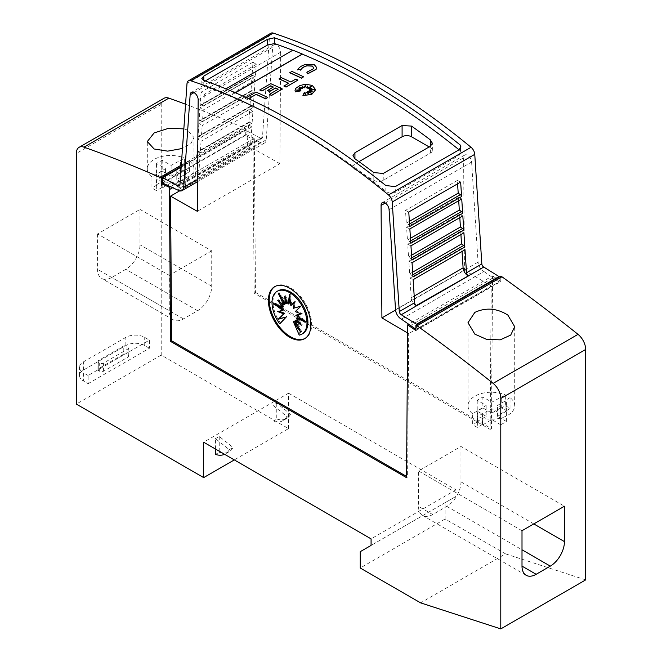 <?xml version="1.0" encoding="UTF-8"?>
<svg xmlns="http://www.w3.org/2000/svg" width="662" height="662" viewBox="0 0 662 662"><rect width="100%" height="100%" fill="white"/><g stroke="black" fill="none" stroke-linecap="round" stroke-linejoin="round"><path stroke-width="0.5" stroke-dasharray="3.31 2.48" d="M270.907 33.216A6.67 3.848 -120 0 0 269.542 35.864L262.466 137.291A2.665 1.539 -120 0 1 261.92 138.35A2.665 1.539 -120 0 1 260.588 138.217A2.665 1.539 -120 0 1 260.505 138.168L245.18 147.014L245.635 147.303A6.67 3.848 -120 0 0 245.842 147.427A6.67 3.848 -120 0 0 249.177 147.758A6.67 3.848 -120 0 0 250.542 145.119L251.833 126.939L248.631 124.795L196.746 154.751L195.265 176.092A2.665 1.539 60 0 1 194.719 177.151A2.665 1.539 60 0 1 193.378 177.019A2.665 1.539 60 0 1 193.296 176.969L179.956 184.673M177.805 190.077L260.34 142.421A8.002 4.617 -120 0 0 260.588 142.57A8.002 4.617 -120 0 0 264.593 142.967A8.002 4.617 -120 0 0 266.232 139.798L272.686 47.176L193.983 92.622M198.153 99.846L280.688 52.199A5.668 3.269 -120 0 0 276.691 45.066A5.668 3.269 -120 0 0 273.853 44.784A5.668 3.269 -120 0 0 272.686 47.176M389.082 209.68L471.609 162.033A5.668 3.269 -120 0 0 467.612 155.289A5.668 3.269 -120 0 0 464.774 155.007A5.668 3.269 -120 0 0 463.607 157.804L385.251 203.044M471.609 162.033L478.072 262.102A8.002 4.617 -120 0 0 483.707 271.395A8.002 4.617 -120 0 0 483.955 271.528L401.42 319.175M196.746 154.751L199.957 156.886L198.666 175.074A6.67 3.848 60 0 1 197.301 177.706A6.67 3.848 60 0 1 193.966 177.375A6.67 3.848 60 0 1 193.759 177.25L193.296 176.969L245.18 147.014A2.665 1.539 -120 0 0 245.263 147.063A2.665 1.539 -120 0 0 246.595 147.196A2.665 1.539 -120 0 0 247.141 146.136L248.631 124.795M416.506 305.836L416.125 305.637A6.67 3.848 60 0 1 415.926 305.53A6.67 3.848 60 0 1 411.218 297.792L409.935 278.114L413.138 279.678M248.639 98.704L247.323 99.466A666.973 385.077 -120 0 0 245.197 98.522L256.062 92.25A666.973 385.077 60 0 1 267.771 97.628M308.6 88.725L311.454 86.408M307.482 88.162L307.756 86.192M302.426 86.623L302.724 88.41M299.249 87.169L301.599 88.89M299.191 88.7L300.838 89.867M296.824 90.189L300.953 90.959M295.045 90.512L295.831 88.443L298.065 86.565L301.409 85.224L305.348 84.637L309.286 84.901L312.63 85.986L315.65 89.792M302.923 95.717L304.272 92.639L305.563 95.353L305.993 92.457A666.973 385.077 60 0 1 308.285 93.64L308.194 93.458M307.433 91.869L311.339 93.201M308.426 91.298L311.752 91.364M309.411 90.487L313.738 89.759M309.32 89.502L311.446 88.509M305.505 64.462L314.376 64.917L316.717 67.673M306.829 72.34L313.3 68.972L313.722 67.83M297.726 70.064C298.785 67.632 301.45 65.786 305.736 64.537M289.774 72.779L291.901 71.554A666.973 385.077 60 0 1 303.61 76.933M279.083 78.96L281.201 77.727A666.973 385.077 60 0 1 290.792 82.113L295.79 79.225A666.973 385.077 60 0 1 297.917 80.226M283.915 86.077L288.673 83.338A666.973 385.077 -120 0 0 288.541 83.271M267.423 90.57L273.34 87.152A666.973 385.077 -120 0 0 273.207 87.094M259.827 90.073L270.708 83.793A666.973 385.077 60 0 1 282.426 89.171M269.417 94.451L278.181 89.395A666.973 385.077 -120 0 0 278.048 89.329M235.382 92.779L229.797 96.007A666.973 385.077 -120 0 0 220.363 92.192L292.869 50.329A666.973 385.077 -120 0 0 292.728 50.279M205.253 80.954L202.332 82.973L201.827 84.198L203.78 86.151A666.973 385.077 60 0 1 294.805 128.461A666.973 385.077 60 0 1 385.822 191.252C388.933 193.403 392.078 193.767 395.255 192.352L458.923 155.595L460.884 152.541L460.512 150.977A666.973 385.077 -120 0 0 459.056 149.802M505.329 405.823A23.344 13.48 180 0 1 507.862 407.089A23.344 13.48 180 0 1 510.046 408.545L510.046 397.655A23.344 13.48 180 0 1 514.697 405.723A23.344 13.48 180 0 1 501.804 417.772A23.344 13.48 180 0 1 477.376 416.522L477.376 427.412A23.344 13.48 180 0 1 474.844 426.146A23.344 13.48 180 0 1 472.651 424.681L472.651 413.791L486.165 405.45L477.228 400.295A155.032 89.511 180 0 1 482.888 397.026L491.825 402.182L505.329 394.933L505.329 405.823L501.242 408.181L500.753 407.916L500.753 397.026M184.632 169.042A23.344 13.48 180 0 1 187.156 170.3A23.344 13.48 180 0 1 189.349 171.764L189.349 160.874A23.344 13.48 180 0 1 193.991 168.942A23.344 13.48 180 0 1 181.107 180.991A23.344 13.48 180 0 1 156.671 179.733L156.671 190.631A23.344 13.48 180 0 1 154.138 189.365A23.344 13.48 180 0 1 151.954 187.9L151.954 177.011L165.459 168.669L156.53 163.514A155.032 89.511 180 0 1 162.19 160.245L171.119 165.401L184.632 158.144L184.632 169.042L180.536 171.4L180.056 171.135L180.056 160.245M183.846 128.875L187.156 129.934L193.991 137.522L190.879 143.58L182.48 148.462M275.028 286.472A30.013 17.328 60 0 1 275.433 286.224A30.013 17.328 60 0 1 290.444 287.713A30.013 17.328 60 0 1 310.048 314.16A30.013 17.328 60 0 1 305.447 338.216A30.013 17.328 60 0 1 305.033 338.439M302.799 333.598A24.717 14.274 60 0 1 300.151 334.583L299.207 335.121M291.793 305.124L290.444 293.754L289.898 297.677M290.444 293.754L289.501 294.292M300.805 313.714L302.269 313.366L296.204 311.074L301.731 305.67L294.292 307.764L295.343 301.359L294.309 302.46M295.343 301.359L294.4 301.905M294.292 307.764L293.349 308.31M301.731 305.67L300.788 306.216M296.204 311.074L295.26 311.62M302.269 313.366L301.326 313.912M302.741 319.92L306.415 321.418L297.238 314.558M306.415 321.418L305.472 321.955M299.249 322.336L302.269 324.686L297.238 317.677M302.269 324.686L301.326 325.224M298.065 326.482L301.731 331.753L296.204 319.969M301.731 331.753L300.788 332.299M300.151 334.583L294.292 321.07M289.087 303.56L285.537 295.699L284.594 296.245M285.537 295.699L286.067 299.497M286.588 303.312L279.149 292.637L278.205 293.175M279.149 292.637L281.88 298.446M284.677 304.421L278.611 299.704L277.668 300.25M278.611 299.704L280.688 302.6M283.642 306.705L274.473 302.973L273.53 303.519M274.473 302.973L277.196 305.008M283.642 309.833L277.668 311.562M278.611 311.024L279.132 311.214M280.729 323.37A24.717 14.274 60 0 1 278.081 290.792M88.112 383.67L149.43 348.27L149.43 340.103L88.112 375.503L88.112 383.67L83.395 380.948L83.395 372.78A13.339 7.704 180 0 1 79.49 367.336A13.339 7.704 180 0 1 83.395 361.891L125.846 337.38A13.339 7.704 180 0 1 144.713 337.38L149.43 340.103M149.43 348.27L144.713 345.547A13.339 7.704 0 0 0 125.846 345.547L83.395 370.058A13.339 7.704 0 0 0 79.49 375.503A13.339 7.704 0 0 0 83.395 380.948M123.248 354.402L98.729 368.56A2.665 1.539 0 0 0 97.943 369.644A2.665 1.539 0 0 0 98.729 370.737L99.672 371.283A2.665 1.539 0 0 0 103.446 371.283L127.965 357.124A2.665 1.539 0 0 0 128.751 356.032A2.665 1.539 0 0 0 127.965 354.948L127.021 354.402A2.665 1.539 0 0 0 123.248 354.402L123.248 346.234A2.665 1.539 180 0 1 127.021 346.234L127.965 346.772A2.665 1.539 180 0 1 128.751 347.864A2.665 1.539 180 0 1 127.965 348.957L103.446 363.115A2.665 1.539 180 0 1 99.672 363.115L98.729 362.569A2.665 1.539 180 0 1 97.943 361.477A2.665 1.539 180 0 1 98.729 360.393L123.248 346.234M88.112 375.503L83.395 372.78M215.456 449.018L215.456 438.608L229.309 449.655A28.16 16.26 60 0 1 225.345 453.909A28.16 16.26 60 0 1 224.592 454.298M215.456 438.608L219.23 436.423L233.082 447.479L229.309 449.655M219.23 436.423L219.23 452.237L215.456 454.422M219.23 452.237A28.16 16.26 -120 0 0 229.118 451.732A28.16 16.26 -120 0 0 233.082 447.479M272.992 405.384L286.845 416.439A28.16 16.26 60 0 1 282.881 420.693A28.16 16.26 60 0 1 272.992 421.197L272.992 405.384L276.766 403.208L290.618 414.263L286.845 416.439M276.766 403.208L276.766 419.021L272.992 421.197M276.766 419.021A28.16 16.26 -120 0 0 286.654 418.508A28.16 16.26 -120 0 0 290.618 414.263M163.977 98.307A13.339 7.704 -120 0 0 161.214 104.414L161.214 355.08L288.558 428.595L234.315 459.908M288.558 428.595L288.558 393.203L203.664 442.216M97.546 233.934L97.546 269.31A20.009 11.552 120 0 0 101.691 278.47A20.009 11.552 120 0 0 111.696 277.477L125.846 269.31A20.009 11.552 120 0 0 139.996 244.799L139.996 209.424L97.546 233.934L169.282 275.342L169.282 310.726L97.546 269.31M139.996 209.424L211.724 250.84L211.724 286.216A20.009 11.552 -60 0 1 197.582 310.726L183.432 318.894A20.009 11.552 -60 0 1 173.427 319.887A20.009 11.552 -60 0 1 169.282 310.726M211.724 250.84L169.282 275.342M460.975 446.478L460.975 481.878A20.009 11.552 120 0 1 446.833 506.38L432.683 514.548A20.009 11.552 120 0 1 422.679 515.541A20.009 11.552 120 0 1 418.533 506.38L418.533 470.988L460.975 446.478L564.454 506.215M418.533 470.988L522.004 530.725M189.349 171.764L185.252 174.123L185.252 163.233L185.716 163.514L176.779 168.669L185.716 173.825A155.032 89.511 180 0 1 180.056 177.093L171.119 171.938L156.671 179.733M189.349 160.874L185.252 163.233M180.056 177.093L180.056 187.983A155.032 89.511 0 0 0 185.716 184.715L176.779 179.559L185.716 174.404L185.252 174.123M185.716 174.404L185.716 163.514M176.779 179.559L176.779 168.669M185.716 184.715L185.716 173.825M180.056 187.983L171.119 182.828L171.119 171.938M161.694 176.837L161.694 187.727L162.173 187.991L171.119 182.828M162.173 187.991L162.173 177.102M161.694 187.727L156.671 190.631M171.119 165.401L171.119 176.291L162.19 171.135L162.19 160.245M171.119 176.291L180.056 171.135M180.536 171.4L180.536 160.51M156.513 173.833L156.513 184.723L156.968 185.004L151.954 187.9M156.968 185.004L156.968 174.114M156.513 184.723L165.459 179.559L165.459 168.669M165.459 179.559L156.53 174.404L156.53 163.514M162.19 171.135A155.032 89.511 0 0 0 156.53 174.404M151.954 177.011A23.344 13.48 180 0 1 147.303 168.942A23.344 13.48 180 0 1 160.196 156.894A23.344 13.48 180 0 1 184.632 158.144M510.046 408.545L505.958 410.903L505.958 400.013L506.413 400.295L497.485 405.45L506.413 410.606A155.032 89.511 180 0 1 500.753 413.874L491.825 408.719L477.376 416.522M510.046 397.655L505.958 400.013M500.753 413.874L500.753 424.764A155.032 89.511 0 0 0 506.413 421.504L497.485 416.34L506.413 411.185L505.958 410.903M506.413 411.185L506.413 400.295M497.485 416.34L497.485 405.45M506.413 421.504L506.413 410.606M500.753 424.764L491.825 419.609L491.825 408.719M482.399 413.618L482.399 424.507L482.879 424.781L491.825 419.609M482.879 424.781L482.879 413.882M482.399 424.507L477.376 427.412M491.825 402.182L491.825 413.071L482.888 407.916L482.888 397.026M491.825 413.071L500.753 407.916M501.242 408.181L501.242 397.291M477.211 410.614L477.211 421.504L477.674 421.785L472.651 424.681M477.674 421.785L477.674 410.895M477.211 421.504L486.165 416.34L486.165 405.45M486.165 416.34L477.228 411.185L477.228 400.295M482.888 407.916A155.032 89.511 0 0 0 477.228 411.185M472.651 413.791A23.344 13.48 180 0 1 468.009 405.723A23.344 13.48 180 0 1 480.893 393.675A23.344 13.48 180 0 1 505.329 394.933M220.363 92.192L225.949 88.832M229.797 96.007L229.797 95.874A666.973 385.077 -120 0 0 220.363 92.059M235.25 92.721L229.797 95.874M460.512 150.977L460.512 148.305M483.955 271.528L491.278 276.608L408.744 324.264M429.158 146.939L430.399 147.659A6.67 3.848 180 0 1 432.352 150.382A6.67 3.848 180 0 1 430.399 153.104L383.232 180.329A6.67 3.848 180 0 1 373.807 180.329L354.94 169.439A6.67 3.848 180 0 1 352.987 166.716A6.67 3.848 180 0 1 354.94 163.994L358.986 161.66M247.323 99.466L247.323 99.333A666.973 385.077 -120 0 0 245.197 98.381L246.413 97.678M248.507 98.646L247.323 99.333M412.964 276.997A2.003 1.158 -120 0 0 411.814 275.392L409.654 273.903L408.818 261.192L412.045 262.756M411.872 260.116A2.003 1.158 -120 0 0 410.713 258.461L408.545 256.972L407.709 244.261L410.953 245.842M410.788 243.302A2.003 1.158 -120 0 0 409.596 241.531L407.436 240.049L406.6 227.331L409.861 228.92M409.704 226.512A2.003 1.158 -120 0 0 408.479 224.6L406.327 223.119L405.492 210.408L408.768 211.997M201.116 92.109L200.181 105.539L252.057 75.584L252.992 62.162L201.116 92.109L204.393 94.302L203.565 106.052L201.405 105.051A2.003 1.158 -120 0 0 200.545 105.026A2.003 1.158 -120 0 0 200.181 105.539M200.023 107.774L199.096 121.08L250.972 91.124L251.899 77.818L200.023 107.774L203.284 109.95L202.448 121.7L200.296 120.691A2.003 1.158 -120 0 0 199.428 120.666A2.003 1.158 -120 0 0 199.096 121.08M198.931 123.43L198.012 136.645L249.888 106.698L250.807 93.474L198.931 123.43L202.175 125.598L201.339 137.348L199.179 136.339A2.003 1.158 -120 0 0 198.31 136.306A2.003 1.158 -120 0 0 198.012 136.645M197.839 139.086L196.92 152.268L248.804 122.313L249.723 109.139L197.839 139.086L201.066 141.246L200.23 152.996L198.07 151.987A2.003 1.158 -120 0 0 197.21 151.962A2.003 1.158 -120 0 0 196.92 152.268M249.723 109.139L252.942 111.29L252.106 123.041L249.955 122.031A2.003 1.158 -120 0 0 249.086 122.007A2.003 1.158 -120 0 0 248.804 122.313M250.807 93.474L254.051 95.642L253.223 107.393L251.055 106.383A2.003 1.158 -120 0 0 250.186 106.359A2.003 1.158 -120 0 0 249.888 106.698M251.899 77.818L255.16 79.994L254.332 91.745L252.172 90.744A2.003 1.158 -120 0 0 251.303 90.711A2.003 1.158 -120 0 0 250.972 91.124M252.992 62.162L256.277 64.355L255.441 76.105L253.289 75.104A2.003 1.158 -120 0 0 252.421 75.071A2.003 1.158 -120 0 0 252.057 75.584M460.653 182.05L457.368 180.453L457.591 183.813M461.737 198.964L458.476 197.384L458.7 200.718M462.829 215.886L459.594 214.306L459.809 217.632M463.921 232.809L460.702 231.237L460.918 234.547M465.014 249.723L461.811 248.167L462.026 251.452M461.811 248.167L409.935 278.114M412.649 272.173L409.654 273.903M460.702 231.237L408.818 261.192M411.557 255.234L408.545 256.972M459.594 214.306L407.709 244.261M410.465 238.295L407.436 240.049M458.476 197.384L406.6 227.331M409.373 221.356L406.327 223.119M457.368 180.453L405.492 210.408M256.277 64.355L204.393 94.302M255.441 76.105L203.565 106.052M255.16 79.994L203.284 109.95M254.332 91.745L202.448 121.7M254.051 95.642L202.175 125.598M253.223 107.393L201.339 137.348M252.942 111.29L201.066 141.246M252.106 123.041L200.23 152.996M251.833 126.939L199.957 156.886M416.481 324.785L416.481 329.635L415.893 329.221M415.893 330.57L500.786 281.557L492.578 275.864L491.278 276.608L499.016 281.979L416.481 329.635M499.016 281.979L499.016 277.138M463.607 157.804L464.451 270.253L395.553 310.031M407.643 333.011L408.694 333.631L407.602 477.045L406.551 476.433M464.451 270.253L491.229 285.976L408.694 333.631M280.688 52.199L279.844 163.671L197.309 211.319M279.844 163.671L253.074 148.478L254.158 293.15L490.137 429.398L491.229 285.976M179.634 190.879L253.074 148.478M260.34 142.421L245.279 135.487L162.753 183.142M245.279 135.487L245.279 130.075L181.181 167.089M260.505 138.168L245.279 130.075M407.602 477.045L406.542 477.658M492.578 275.864L491.436 428.645L490.137 429.398M500.786 281.557L500.786 276.112M288.558 393.203L455.977 489.863L455.977 496.401L445.129 502.657L445.129 519L505.503 553.854L420.61 602.867M505.503 553.854L585.671 579.887M445.129 519L360.244 568.013M445.129 502.657L360.244 551.669M455.977 496.401L371.084 545.414M455.977 489.863L371.084 538.876M161.214 355.08L76.329 404.093M185.559 104.232A1534.036 885.682 -120 0 1 244.932 128.395L181.314 165.128M244.932 128.395L246.107 129.082L181.214 166.543M246.107 129.082L246.107 134.527L162.753 182.654M254.158 293.15L255.458 292.405L254.316 138.333L170.515 186.717M254.316 138.333L246.107 134.527M255.458 292.405L491.436 428.645M266.232 139.798L197.549 179.452M250.542 145.119L198.666 175.074M127.965 357.124L127.965 348.957M103.446 371.283L103.446 363.115M99.672 371.283L99.672 363.115M98.729 370.737L98.729 362.569M98.729 368.56L98.729 360.393M127.021 354.402L127.021 346.234M127.965 354.948L127.965 346.772M125.846 345.547L125.846 337.38M83.395 370.058L83.395 361.891M144.713 345.547L144.713 337.38M183.432 318.894L111.696 277.477M197.582 310.726L125.846 269.31M211.724 286.216L139.996 244.799M460.975 481.878L533.795 523.915M446.833 506.38L522.004 549.783M432.683 514.548L418.533 506.38M383.232 180.329L383.232 173.461M430.399 153.104L430.399 147.659M373.807 180.329L373.807 172.583M354.94 169.439L354.94 163.994M245.635 147.303L193.759 177.25M414.197 296.079L411.218 297.792M412.823 274.804L411.814 275.392M411.731 257.874L410.713 258.461M410.639 240.927L409.596 241.531M409.546 223.988L408.479 224.6M253.289 75.104L201.405 105.051M252.172 90.744L200.296 120.691M251.055 106.383L199.179 136.339M249.955 122.031L198.07 151.987M262.466 137.291L247.141 146.136M195.265 176.092L179.932 184.938M269.542 35.864L187.007 83.511M458.923 155.595L458.923 149.877M395.255 192.352L395.255 186.634M385.822 191.252L385.822 185.534M203.78 86.151L203.78 81.807M478.072 262.102L395.537 309.75M492.578 278.131L407.684 327.144M161.214 104.414L76.329 153.427M254.316 140.567L172.666 187.71M264.593 142.967L197.533 181.686M273.853 44.784L191.318 92.432M464.774 155.007L382.247 202.663M249.177 147.758L197.301 177.706M514.697 405.723L514.697 326.705M193.991 168.942L193.991 137.522M305.447 338.216L304.619 338.687M275.433 286.224L274.606 286.704M97.943 369.644L97.943 361.477M128.751 356.032L128.751 347.864M79.49 375.503L79.49 367.336M229.118 451.732L225.345 453.909M286.654 418.508L282.881 420.693M173.427 319.887L101.691 278.47M422.679 515.541L526.149 575.286M147.303 168.942L147.303 141.552M468.009 405.723L468.009 322.675M352.987 166.716L352.987 155.62M432.352 150.382L432.352 143.24M252.421 75.071L200.545 105.026M251.303 90.711L199.428 120.666M250.186 106.359L198.31 136.306M249.086 122.007L197.21 151.962M261.92 138.35L246.595 147.196M201.827 84.198L201.827 78.48M460.884 152.541L460.884 146.823M194.719 177.151L179.385 185.997"/><path stroke-width="0.99" d="M179.956 184.673L177.97 185.815A2.665 1.539 -120 0 0 178.053 185.865A2.665 1.539 -120 0 0 179.385 185.997A2.665 1.539 -120 0 0 179.932 184.938L187.007 83.511A6.67 3.848 60 0 1 188.372 80.872A6.67 3.848 60 0 1 190.714 80.747A666.973 385.077 60 0 1 289.617 125.739A666.973 385.077 60 0 1 388.511 194.951A6.67 3.848 60 0 1 392.227 201.993L399.294 311.587A2.665 1.539 -120 0 0 401.18 314.682A2.665 1.539 -120 0 0 401.255 314.731L416.481 324.214L416.481 324.785M193.983 92.622L190.151 94.831L183.697 187.454A8.002 4.617 60 0 1 182.058 190.623A8.002 4.617 60 0 1 178.053 190.226A8.002 4.617 60 0 1 177.805 190.077L162.753 183.142L162.753 177.73L177.97 185.815M406.551 476.433L171.624 340.806L170.539 196.134L197.309 211.319L198.153 99.846A5.668 3.269 -120 0 0 194.156 92.713A5.668 3.269 -120 0 0 191.318 92.432A5.668 3.269 -120 0 0 190.151 94.831M385.251 203.044L381.072 205.452L381.916 317.901L407.643 333.011M415.893 329.221L401.42 319.175A8.002 4.617 60 0 1 401.18 319.043A8.002 4.617 60 0 1 395.537 309.75L389.082 209.68A5.668 3.269 -120 0 0 385.077 202.944A5.668 3.269 -120 0 0 382.247 202.663A5.668 3.269 -120 0 0 381.072 205.452M466.503 272.785A2.665 1.539 -120 0 0 468.382 275.88A2.665 1.539 -120 0 0 468.464 275.93L416.588 305.877A2.665 1.539 60 0 1 416.506 305.836A2.665 1.539 60 0 1 414.627 302.741L413.138 279.678L465.014 249.723L466.503 272.785L481.828 263.939A2.665 1.539 -120 0 0 483.707 267.034A2.665 1.539 -120 0 0 483.79 267.076L416.175 305.612M481.828 263.939L474.762 154.345A6.67 3.848 -120 0 0 471.046 147.295A666.973 385.077 -120 0 0 372.152 78.091A666.973 385.077 -120 0 0 273.249 33.1A6.67 3.848 -120 0 0 270.907 33.216L188.372 80.872M367.435 80.814A666.973 385.077 60 0 1 460.512 145.259L460.884 146.823L458.923 149.877L395.255 186.634L385.822 185.534A666.973 385.077 -120 0 0 294.805 122.743A666.973 385.077 -120 0 0 203.78 80.433L201.827 78.48L203.78 76.089L267.448 39.331L274.358 37.784A666.973 385.077 60 0 1 367.435 80.814M462.026 251.452L463.102 267.837A6.67 3.848 -120 0 0 467.802 275.574A6.67 3.848 -120 0 0 468.009 275.69M246.413 97.678L256.062 92.109A666.973 385.077 60 0 1 267.771 97.488L265.652 98.853A666.973 385.077 -120 0 0 256.062 94.426L248.639 98.704M311.454 86.408L307.482 88.162L307.78 86.027L306.208 87.789L305.372 85.084L304.28 87.748L302.393 86.465L302.724 88.278L298.819 86.879L301.599 88.758L298.943 88.543L300.838 89.734L296.245 90.106L300.953 90.826L295.335 91.737L295.045 90.446L295.831 88.303L299.596 85.688L303.37 84.686L307.325 84.521L311.09 85.216L312.63 85.845L315.65 89.718L311.728 94.277L302.923 95.585L304.272 92.506L305.563 95.212L305.993 92.324A666.973 385.077 60 0 1 308.285 93.499L307.433 91.728L311.827 93.392L308.426 91.157L312.191 91.389L309.411 90.346L314.433 89.668L309.32 89.362L311.86 88.344L308.6 88.592L311.876 86.085L307.482 88.021M307.756 86.192L306.208 87.93L305.372 85.216L304.28 87.88L302.426 86.623M302.724 88.278L299.249 87.169M301.599 88.758L299.191 88.7M300.838 89.734L296.824 90.189M300.953 90.826L295.335 91.877L295.045 90.512M315.65 89.792L311.728 94.409L302.923 95.585M308.194 93.458L307.433 91.728M311.339 93.201L308.426 91.157M311.752 91.364L309.411 90.346M313.738 89.759L309.32 89.362M311.446 88.509L308.6 88.592M316.717 67.673L316.055 69.452L307.714 73.796L306.829 72.208L313.3 68.831L313.722 67.764L312.249 66.01L306.705 65.803L312.249 66.142L313.722 67.83M306.887 65.886C303.56 66.854 301.491 68.285 300.672 70.18M300.937 69.626L298.065 69.22L300.937 69.626M303.61 76.8L301.491 78.157A666.973 385.077 -120 0 0 289.774 72.779L291.901 71.422A666.973 385.077 60 0 1 303.61 76.8L301.491 78.025A666.973 385.077 -120 0 0 289.774 72.646M297.917 80.085L286.042 87.078A666.973 385.077 -120 0 0 283.915 86.077L288.673 83.197A666.973 385.077 -120 0 0 279.083 78.819L281.201 77.595A666.973 385.077 60 0 1 290.792 81.972L295.79 79.084A666.973 385.077 60 0 1 297.917 80.085L286.042 86.945A666.973 385.077 -120 0 0 283.915 85.944M288.541 83.271A666.973 385.077 -120 0 0 279.083 78.96L279.083 78.819M278.048 89.329A666.973 385.077 -120 0 0 275.466 88.129L269.55 91.546A666.973 385.077 -120 0 0 267.423 90.57L273.34 87.02A666.973 385.077 -120 0 0 270.708 85.828L261.945 90.884A666.973 385.077 -120 0 0 259.827 89.941L270.708 83.652A666.973 385.077 60 0 1 282.426 89.031L271.536 95.32A666.973 385.077 -120 0 0 269.417 94.318L278.181 89.254A666.973 385.077 -120 0 0 275.466 87.996L269.55 91.414A666.973 385.077 -120 0 0 267.423 90.437M273.207 87.094A666.973 385.077 -120 0 0 270.708 85.961L261.945 91.025A666.973 385.077 -120 0 0 259.827 90.073L259.827 89.941M282.426 89.031L271.536 95.452A666.973 385.077 -120 0 0 269.417 94.451L269.417 94.318M459.056 149.802A666.973 385.077 -120 0 0 367.435 86.532A666.973 385.077 -120 0 0 302.302 54.143L235.382 92.779M292.728 50.279A666.973 385.077 -120 0 0 274.358 43.502L274.358 37.784M274.713 43.526L267.448 45.049L205.253 80.954M305.505 64.462L314.376 64.777L316.726 67.598L316.055 69.32L307.714 73.664L306.829 72.208M507.862 315.087L514.697 326.705L510.708 335.088L500.215 339.846L486.793 339.465L474.844 334.144L468.009 322.675L474.844 312.39C485.925 307.292 496.922 308.194 507.862 315.087M182.48 148.462L167.685 151.143L154.138 148.991L147.303 141.552L154.138 132.93L168.57 128.312L183.846 128.875M305.033 338.439A30.013 17.328 60 0 1 290.444 336.726A30.013 17.328 60 0 1 270.948 310.652A30.013 17.328 60 0 1 275.028 286.472M289.617 288.193A30.013 17.328 60 0 1 309.22 314.64A30.013 17.328 60 0 1 304.619 338.687A30.013 17.328 60 0 1 289.617 337.206A30.013 17.328 60 0 1 270.005 310.751A30.013 17.328 60 0 1 274.606 286.704A30.013 17.328 60 0 1 289.617 288.193M289.501 292.554A24.717 14.274 60 0 1 305.645 314.334A24.717 14.274 60 0 1 301.855 334.144A24.717 14.274 60 0 1 299.207 335.121L293.349 321.616L300.788 332.299L295.26 320.507L301.326 325.224L296.295 318.223L305.472 321.955L296.295 315.104L301.326 313.912L295.26 311.62L300.788 306.216L293.349 308.31L294.4 301.905L290.85 305.67L289.501 294.292L288.144 304.106L284.594 296.245L285.645 303.858L278.205 293.175L283.733 304.967L277.668 300.25L282.699 307.251L273.53 303.519L282.699 310.37L277.668 311.562L283.733 313.854L278.205 319.258L285.645 317.172L279.786 323.908A24.717 14.274 60 0 1 277.138 291.33A24.717 14.274 60 0 1 289.501 292.554M277.138 291.33L278.081 290.792A24.717 14.274 60 0 1 290.444 292.008A24.717 14.274 60 0 1 306.589 313.796A24.717 14.274 60 0 1 302.799 333.598L301.855 334.144M289.898 297.677L289.087 303.56L288.144 304.106M294.309 302.46L290.85 305.67M296.295 315.104L300.805 313.714M296.295 318.223L297.238 317.677L302.741 319.92M295.26 320.507L296.204 319.969L299.249 322.336M293.349 321.616L294.292 321.07L298.065 326.482M286.067 299.497L286.588 303.312L285.645 303.858M281.88 298.446L284.677 304.421L283.733 304.967M280.688 302.6L283.642 306.705L282.699 307.251M277.196 305.008L283.642 309.833L282.699 310.37M279.132 311.214L284.677 313.308L283.733 313.854M284.677 313.308L278.205 319.258M279.149 318.712L285.645 317.172M286.588 316.626L279.786 323.908M224.592 454.298A28.16 16.26 60 0 1 215.456 454.422L215.456 449.018M203.664 442.216L203.664 477.608L76.329 404.093L76.329 153.427A13.339 7.704 60 0 1 79.084 147.32A13.339 7.704 60 0 1 83.975 147.154A1534.036 885.682 60 0 1 160.038 177.408L161.214 178.086L161.214 183.54L169.422 187.346L170.564 341.418L406.542 477.658L407.684 324.877L415.893 330.57L415.893 325.125L417.068 325.803A1534.036 885.682 60 0 1 493.132 383.372A13.339 7.704 60 0 1 500.786 398.491L500.786 628.9L420.61 602.867L360.244 568.013L360.244 551.669L371.084 545.414L371.084 538.876L203.664 442.216M234.315 459.908L203.664 477.608M564.454 506.215L564.454 541.615A20.009 11.552 -60 0 1 550.304 566.126L536.154 574.293A20.009 11.552 -60 0 1 526.149 575.286A20.009 11.552 -60 0 1 522.004 566.126L522.004 530.725L564.454 506.215M225.949 88.832L292.869 50.196A666.973 385.077 60 0 1 302.302 54.011L235.25 92.721M460.512 148.305L460.512 145.259M358.986 161.66L402.099 136.769A6.67 3.848 180 0 1 411.532 136.769L429.158 146.939M430.399 146.228L383.232 173.461L373.807 172.583A666.973 385.077 -120 0 0 354.94 158.772L352.987 155.62L354.94 152.732L402.099 125.507L411.532 126.094A666.973 385.077 60 0 1 430.399 139.914L432.352 143.24L430.399 146.228L430.399 139.914M256.062 94.426L248.507 98.646M265.652 98.853L265.652 98.721A666.973 385.077 -120 0 0 256.062 94.285M267.771 97.488L265.652 98.721M297.726 69.932C298.785 67.491 301.45 65.646 305.736 64.404M306.887 65.753C303.56 66.713 301.491 68.145 300.672 70.048M464.84 247.042L412.964 276.997L412.045 262.756L463.921 232.809L464.84 247.042A2.003 1.158 -120 0 0 463.69 245.437L412.823 274.804M463.756 230.169L411.872 260.116L410.953 245.842L462.829 215.886L463.756 230.169A2.003 1.158 -120 0 0 462.589 228.514L411.731 257.874M462.664 213.346L410.788 243.302L409.861 228.92L461.737 198.964L462.664 213.346A2.003 1.158 -120 0 0 461.472 211.583L410.639 240.927M461.588 196.556L409.704 226.512L408.768 211.997L460.653 182.05L461.588 196.556A2.003 1.158 -120 0 0 460.355 194.653L409.546 223.988M401.255 314.731L416.506 305.836M457.591 183.813L458.203 193.172L460.355 194.653M458.7 200.718L459.312 210.094L461.472 211.583M459.809 217.632L460.421 227.025L462.589 228.514M460.918 234.547L461.53 243.947L463.69 245.437M461.53 243.947L412.649 272.173M460.421 227.025L411.557 255.234M459.312 210.094L410.465 238.295M458.203 193.172L409.373 221.356M499.016 277.138L499.016 276.567L416.481 324.214M499.016 276.567L483.79 267.076M395.553 310.031L381.916 317.901M170.539 196.134L179.634 190.879M181.181 167.089L162.753 177.73M408.744 324.264L407.684 324.877M171.624 340.806L170.564 341.418M500.786 628.9L585.671 579.887L585.671 349.478A13.339 7.704 -120 0 0 578.025 334.36A1534.036 885.682 -120 0 0 501.962 276.79L500.786 276.112L415.893 325.125M501.962 276.79L417.068 325.803M185.559 104.232A1534.036 885.682 -120 0 0 168.868 98.141A13.339 7.704 -120 0 0 163.977 98.307L79.084 147.32M181.314 165.128L160.038 177.408M181.214 166.543L161.214 178.086M162.753 182.654L161.214 183.54M170.515 186.717L169.422 187.346M197.549 179.452L183.697 187.454M471.046 147.295L388.511 194.951M414.627 302.741L399.294 311.587M533.795 523.915L564.454 541.615M522.004 549.783L550.304 566.126M522.004 566.126L536.154 574.293M354.94 158.772L354.94 152.732M402.099 136.769L402.099 125.507M411.532 136.769L411.532 126.094M463.102 267.837L414.197 296.079M474.762 154.345L392.227 201.993M203.78 80.433L203.78 76.089M267.448 45.049L267.448 39.331M273.249 33.1L190.714 80.747M578.025 334.36L493.132 383.372M585.671 349.478L500.786 398.491M168.868 98.141L83.975 147.154M172.666 187.71L169.422 189.58M197.533 181.686L182.058 190.623"/></g></svg>
